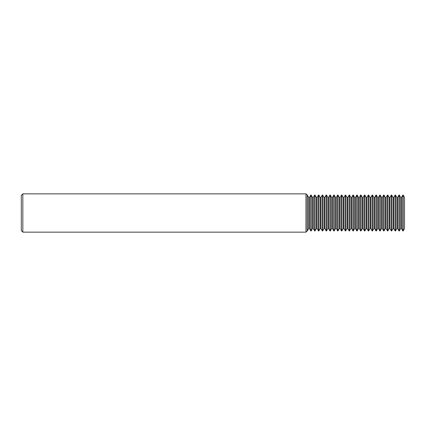 <?xml version="1.0" encoding="UTF-8"?>
<svg xmlns="http://www.w3.org/2000/svg" width="426" height="426" viewBox="0 0 426 426"><rect width="100%" height="100%" fill="white"/><g stroke="black" fill="none" stroke-linecap="round" stroke-linejoin="round"><path stroke-width="0.64" d="M307.162 195.055L307.162 230.945L305.959 232.149L305.959 193.851L307.322 195.055L307.322 230.945L308.68 228.56L308.68 197.44L307.322 195.055M22.834 232.149L21.3 230.615L21.3 195.385L22.834 193.851L22.834 232.149L305.959 232.149M308.68 228.56L309.446 228.56L309.446 197.44L310.804 195.055L311.156 195.055L311.156 230.945L310.804 230.945L310.804 195.055M313.28 197.44L312.514 197.44L312.514 228.56L313.28 228.56L313.28 197.44L314.638 195.055L314.99 195.055L314.99 230.945L314.638 230.945L314.638 195.055M317.114 197.44L316.348 197.44L316.348 228.56L317.114 228.56L317.114 197.44L318.472 195.055L318.824 195.055L318.824 230.945L318.472 230.945L318.472 195.055M320.948 197.44L320.182 197.44L320.182 228.56L320.948 228.56L320.948 197.44L322.306 195.055L322.658 195.055L322.658 230.945L322.306 230.945L322.306 195.055M324.782 197.44L324.016 197.44L324.016 228.56L324.782 228.56L324.782 197.44L326.14 195.055L326.492 195.055L326.492 230.945L326.14 230.945L326.14 195.055M328.616 197.44L327.85 197.44L327.85 228.56L328.616 228.56L328.616 197.44L329.974 195.055L330.326 195.055L330.326 230.945L329.974 230.945L329.974 195.055M332.45 197.44L331.684 197.44L331.684 228.56L332.45 228.56L332.45 197.44L333.808 195.055L334.16 195.055L334.16 230.945L333.808 230.945L333.808 195.055M336.284 197.44L335.518 197.44L335.518 228.56L336.284 228.56L336.284 197.44L337.642 195.055L337.994 195.055L337.994 230.945L337.642 230.945L337.642 195.055M340.118 197.44L339.352 197.44L339.352 228.56L340.118 228.56L340.118 197.44L341.476 195.055L341.828 195.055L341.828 230.945L341.476 230.945L341.476 195.055M343.952 197.44L343.186 197.44L343.186 228.56L343.952 228.56L343.952 197.44L345.31 195.055L345.662 195.055L345.662 230.945L345.31 230.945L345.31 195.055M347.786 197.44L347.02 197.44L347.02 228.56L347.786 228.56L347.786 197.44L349.144 195.055L349.496 195.055L349.496 230.945L349.144 230.945L349.144 195.055M351.62 197.44L350.854 197.44L350.854 228.56L351.62 228.56L351.62 197.44L352.978 195.055L353.33 195.055L353.33 230.945L352.978 230.945L352.978 195.055M355.454 197.44L354.688 197.44L354.688 228.56L355.454 228.56L355.454 197.44L356.812 195.055L357.164 195.055L357.164 230.945L356.812 230.945L356.812 195.055M359.288 197.44L358.522 197.44L358.522 228.56L359.288 228.56L359.288 197.44L360.646 195.055L360.998 195.055L360.998 230.945L360.646 230.945L360.646 195.055M363.122 197.44L362.356 197.44L362.356 228.56L363.122 228.56L363.122 197.44L364.48 195.055L364.832 195.055L364.832 230.945L364.48 230.945L364.48 195.055M366.956 197.44L366.19 197.44L366.19 228.56L366.956 228.56L366.956 197.44L368.314 195.055L368.666 195.055L368.666 230.945L368.314 230.945L368.314 195.055M370.79 197.44L370.024 197.44L370.024 228.56L370.79 228.56L370.79 197.44L372.148 195.055L372.5 195.055L372.5 230.945L372.148 230.945L372.148 195.055M374.624 197.44L373.858 197.44L373.858 228.56L374.624 228.56L374.624 197.44L375.982 195.055L376.334 195.055L376.334 230.945L375.982 230.945L375.982 195.055M378.458 197.44L377.692 197.44L377.692 228.56L378.458 228.56L378.458 197.44L379.816 195.055L380.168 195.055L380.168 230.945L379.816 230.945L379.816 195.055M382.292 197.44L381.526 197.44L381.526 228.56L382.292 228.56L382.292 197.44L383.65 195.055L384.002 195.055L384.002 230.945L383.65 230.945L383.65 195.055M386.126 197.44L385.36 197.44L385.36 228.56L386.126 228.56L386.126 197.44L387.484 195.055L387.836 195.055L387.836 230.945L387.484 230.945L387.484 195.055M389.96 197.44L389.194 197.44L389.194 228.56L389.96 228.56L389.96 197.44L391.318 195.055L391.67 195.055L391.67 230.945L391.318 230.945L391.318 195.055M393.794 197.44L393.028 197.44L393.028 228.56L393.794 228.56L393.794 197.44L395.152 195.055L395.504 195.055L395.504 230.945L395.152 230.945L395.152 195.055M397.628 197.44L396.862 197.44L396.862 228.56L397.628 228.56L397.628 197.44L398.986 195.055L399.338 195.055L399.338 230.945L398.986 230.945L398.986 195.055M402.82 195.055L401.462 197.44L401.462 228.56L402.82 230.945L402.82 195.055L403.172 195.055L403.172 230.945L404.53 228.56L404.53 197.44L403.172 195.055M404.53 197.44L404.53 228.56M401.462 228.56L400.696 228.56L400.696 197.44L399.338 195.055M22.834 193.851L305.959 193.851M309.446 197.44L308.68 197.44M312.514 197.44L311.156 195.055M316.348 197.44L314.99 195.055M320.182 197.44L318.824 195.055M324.016 197.44L322.658 195.055M327.85 197.44L326.492 195.055M331.684 197.44L330.326 195.055M335.518 197.44L334.16 195.055M339.352 197.44L337.994 195.055M343.186 197.44L341.828 195.055M347.02 197.44L345.662 195.055M350.854 197.44L349.496 195.055M354.688 197.44L353.33 195.055M358.522 197.44L357.164 195.055M362.356 197.44L360.998 195.055M366.19 197.44L364.832 195.055M370.024 197.44L368.666 195.055M373.858 197.44L372.5 195.055M377.692 197.44L376.334 195.055M381.526 197.44L380.168 195.055M385.36 197.44L384.002 195.055M389.194 197.44L387.836 195.055M393.028 197.44L391.67 195.055M396.862 197.44L395.504 195.055M401.462 197.44L400.696 197.44M400.696 228.56L399.338 230.945M402.82 230.945L403.172 230.945M396.862 228.56L395.504 230.945M397.628 228.56L398.986 230.945M393.028 228.56L391.67 230.945M393.794 228.56L395.152 230.945M389.194 228.56L387.836 230.945M389.96 228.56L391.318 230.945M385.36 228.56L384.002 230.945M386.126 228.56L387.484 230.945M381.526 228.56L380.168 230.945M382.292 228.56L383.65 230.945M377.692 228.56L376.334 230.945M378.458 228.56L379.816 230.945M373.858 228.56L372.5 230.945M374.624 228.56L375.982 230.945M370.024 228.56L368.666 230.945M370.79 228.56L372.148 230.945M366.19 228.56L364.832 230.945M366.956 228.56L368.314 230.945M362.356 228.56L360.998 230.945M363.122 228.56L364.48 230.945M358.522 228.56L357.164 230.945M359.288 228.56L360.646 230.945M354.688 228.56L353.33 230.945M355.454 228.56L356.812 230.945M350.854 228.56L349.496 230.945M351.62 228.56L352.978 230.945M347.02 228.56L345.662 230.945M347.786 228.56L349.144 230.945M343.186 228.56L341.828 230.945M343.952 228.56L345.31 230.945M339.352 228.56L337.994 230.945M340.118 228.56L341.476 230.945M335.518 228.56L334.16 230.945M336.284 228.56L337.642 230.945M331.684 228.56L330.326 230.945M332.45 228.56L333.808 230.945M327.85 228.56L326.492 230.945M328.616 228.56L329.974 230.945M324.016 228.56L322.658 230.945M324.782 228.56L326.14 230.945M320.182 228.56L318.824 230.945M320.948 228.56L322.306 230.945M316.348 228.56L314.99 230.945M317.114 228.56L318.472 230.945M312.514 228.56L311.156 230.945M313.28 228.56L314.638 230.945M309.446 228.56L310.804 230.945"/></g></svg>
